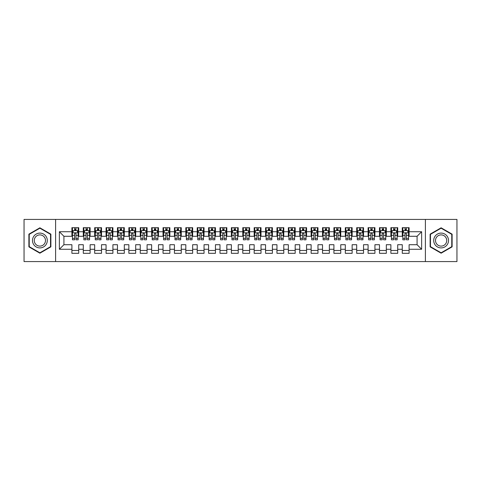 <?xml version="1.0" encoding="UTF-8"?>
<svg xmlns="http://www.w3.org/2000/svg" width="481" height="481" viewBox="0 0 481 481"><rect width="100%" height="100%" fill="white"/><g stroke="black" fill="none" stroke-linecap="round" stroke-linejoin="round"><path stroke-width="0.72" d="M425.396 261.574L456.95 261.574L456.95 219.426L425.396 219.426L425.396 261.574L55.604 261.574L55.604 219.426L24.05 219.426L24.05 261.574L55.604 261.574M425.396 219.426L55.604 219.426M59.367 249.272L59.367 231.728L71.897 231.728L71.897 236.285L63.925 236.285L63.925 244.715L59.367 249.272L71.897 249.272L71.897 253.319L78.734 253.319L78.734 249.272L83.291 249.272L83.291 253.319L90.121 253.319L90.121 249.272L94.679 249.272L94.679 253.319L101.515 253.319L101.515 249.272L106.073 249.272L106.073 253.319L112.909 253.319L112.909 249.272L117.466 249.272L117.466 253.319L124.302 253.319L124.302 249.272L128.86 249.272L128.86 253.319L135.69 253.319L135.69 249.272L140.248 249.272L140.248 253.319L147.084 253.319L147.084 249.272L151.641 249.272L151.641 253.319L158.477 253.319L158.477 249.272L163.035 249.272L163.035 253.319L169.871 253.319L169.871 249.272L174.429 249.272L174.429 253.319L181.259 253.319L181.259 249.272L185.816 249.272L185.816 253.319L192.653 253.319L192.653 249.272L197.21 249.272L197.21 253.319L204.046 253.319L204.046 249.272L208.604 249.272L208.604 253.319L215.44 253.319L215.44 249.272L219.991 249.272L219.991 253.319L226.828 253.319L226.828 249.272L231.385 249.272L231.385 253.319L238.221 253.319L238.221 249.272L242.779 249.272L242.779 253.319L249.615 253.319L249.615 249.272L254.172 249.272L254.172 253.319L261.009 253.319L261.009 249.272L265.56 249.272L265.56 253.319L272.396 253.319L272.396 249.272L276.954 249.272L276.954 253.319L283.79 253.319L283.79 249.272L288.347 249.272L288.347 253.319L295.184 253.319L295.184 249.272L299.741 249.272L299.741 253.319L306.571 253.319L306.571 249.272L311.129 249.272L311.129 253.319L317.965 253.319L317.965 249.272L322.523 249.272L322.523 253.319L329.359 253.319L329.359 249.272L333.916 249.272L333.916 253.319L340.752 253.319L340.752 249.272L345.31 249.272L345.31 253.319L352.14 253.319L352.14 249.272L356.698 249.272L356.698 253.319L363.534 253.319L363.534 249.272L368.091 249.272L368.091 253.319L374.927 253.319L374.927 249.272L379.485 249.272L379.485 253.319L386.321 253.319L386.321 249.272L390.879 249.272L390.879 253.319L397.709 253.319L397.709 249.272L402.266 249.272L402.266 253.319L409.103 253.319L409.103 244.715L417.075 244.715L417.075 236.285L409.103 236.285L409.103 231.728L421.633 231.728L421.633 249.272L409.103 249.272M409.103 231.728L409.103 227.681L402.266 227.681L402.266 231.728L397.709 231.728L397.709 227.681L390.879 227.681L390.879 231.728L386.321 231.728L386.321 227.681L379.485 227.681L379.485 231.728L374.927 231.728L374.927 227.681L368.091 227.681L368.091 231.728L363.534 231.728L363.534 227.681L356.698 227.681L356.698 231.728L352.14 231.728L352.14 227.681L345.31 227.681L345.31 231.728L340.752 231.728L340.752 227.681L333.916 227.681L333.916 231.728L329.359 231.728L329.359 227.681L322.523 227.681L322.523 231.728L317.965 231.728L317.965 227.681L311.129 227.681L311.129 231.728L306.571 231.728L306.571 227.681L299.741 227.681L299.741 231.728L295.184 231.728L295.184 227.681L288.347 227.681L288.347 231.728L283.79 231.728L283.79 227.681L276.954 227.681L276.954 231.728L272.396 231.728L272.396 227.681L265.56 227.681L265.56 231.728L261.009 231.728L261.009 227.681L254.172 227.681L254.172 231.728L249.615 231.728L249.615 227.681L242.779 227.681L242.779 231.728L238.221 231.728L238.221 227.681L231.385 227.681L231.385 231.728L226.828 231.728L226.828 227.681L219.991 227.681L219.991 231.728L215.44 231.728L215.44 227.681L208.604 227.681L208.604 231.728L204.046 231.728L204.046 227.681L197.21 227.681L197.21 231.728L192.653 231.728L192.653 227.681L185.816 227.681L185.816 231.728L181.259 231.728L181.259 227.681L174.429 227.681L174.429 231.728L169.871 231.728L169.871 227.681L163.035 227.681L163.035 231.728L158.477 231.728L158.477 227.681L151.641 227.681L151.641 231.728L147.084 231.728L147.084 227.681L140.248 227.681L140.248 231.728L135.69 231.728L135.69 227.681L128.86 227.681L128.86 231.728L124.302 231.728L124.302 227.681L117.466 227.681L117.466 231.728L112.909 231.728L112.909 227.681L106.073 227.681L106.073 231.728L101.515 231.728L101.515 227.681L94.679 227.681L94.679 231.728L90.121 231.728L90.121 227.681L83.291 227.681L83.291 231.728L78.734 231.728L78.734 227.681L71.897 227.681L71.897 231.728M397.709 249.272L397.709 244.715L402.266 244.715L402.266 249.272M421.633 231.728L417.075 236.285M386.321 249.272L386.321 244.715L390.879 244.715L390.879 249.272M402.266 231.728L402.266 236.285L397.709 236.285L397.709 231.728M374.927 249.272L374.927 244.715L379.485 244.715L379.485 249.272M390.879 231.728L390.879 236.285L386.321 236.285L386.321 231.728M363.534 249.272L363.534 244.715L368.091 244.715L368.091 249.272M379.485 231.728L379.485 236.285L374.927 236.285L374.927 231.728M352.14 249.272L352.14 244.715L356.698 244.715L356.698 249.272M368.091 231.728L368.091 236.285L363.534 236.285L363.534 231.728M340.752 249.272L340.752 244.715L345.31 244.715L345.31 249.272M356.698 231.728L356.698 236.285L352.14 236.285L352.14 231.728M329.359 249.272L329.359 244.715L333.916 244.715L333.916 249.272M345.31 231.728L345.31 236.285L340.752 236.285L340.752 231.728M317.965 249.272L317.965 244.715L322.523 244.715L322.523 249.272M333.916 231.728L333.916 236.285L329.359 236.285L329.359 231.728M306.571 249.272L306.571 244.715L311.129 244.715L311.129 249.272M322.523 231.728L322.523 236.285L317.965 236.285L317.965 231.728M295.184 249.272L295.184 244.715L299.741 244.715L299.741 249.272M311.129 231.728L311.129 236.285L306.571 236.285L306.571 231.728M283.79 249.272L283.79 244.715L288.347 244.715L288.347 249.272M299.741 231.728L299.741 236.285L295.184 236.285L295.184 231.728M272.396 249.272L272.396 244.715L276.954 244.715L276.954 249.272M288.347 231.728L288.347 236.285L283.79 236.285L283.79 231.728M261.009 249.272L261.009 244.715L265.56 244.715L265.56 249.272M276.954 231.728L276.954 236.285L272.396 236.285L272.396 231.728M249.615 249.272L249.615 244.715L254.172 244.715L254.172 249.272M265.56 231.728L265.56 236.285L261.009 236.285L261.009 231.728M238.221 249.272L238.221 244.715L242.779 244.715L242.779 249.272M254.172 231.728L254.172 236.285L249.615 236.285L249.615 231.728M226.828 249.272L226.828 244.715L231.385 244.715L231.385 249.272M242.779 231.728L242.779 236.285L238.221 236.285L238.221 231.728M215.44 249.272L215.44 244.715L219.991 244.715L219.991 249.272M231.385 231.728L231.385 236.285L226.828 236.285L226.828 231.728M204.046 249.272L204.046 244.715L208.604 244.715L208.604 249.272M219.991 231.728L219.991 236.285L215.44 236.285L215.44 231.728M192.653 249.272L192.653 244.715L197.21 244.715L197.21 249.272M208.604 231.728L208.604 236.285L204.046 236.285L204.046 231.728M181.259 249.272L181.259 244.715L185.816 244.715L185.816 249.272M197.21 231.728L197.21 236.285L192.653 236.285L192.653 231.728M169.871 249.272L169.871 244.715L174.429 244.715L174.429 249.272M185.816 231.728L185.816 236.285L181.259 236.285L181.259 231.728M158.477 249.272L158.477 244.715L163.035 244.715L163.035 249.272M174.429 231.728L174.429 236.285L169.871 236.285L169.871 231.728M147.084 249.272L147.084 244.715L151.641 244.715L151.641 249.272M163.035 231.728L163.035 236.285L158.477 236.285L158.477 231.728M135.69 249.272L135.69 244.715L140.248 244.715L140.248 249.272M151.641 231.728L151.641 236.285L147.084 236.285L147.084 231.728M124.302 249.272L124.302 244.715L128.86 244.715L128.86 249.272M140.248 231.728L140.248 236.285L135.69 236.285L135.69 231.728M112.909 249.272L112.909 244.715L117.466 244.715L117.466 249.272M128.86 231.728L128.86 236.285L124.302 236.285L124.302 231.728M101.515 249.272L101.515 244.715L106.073 244.715L106.073 249.272M117.466 231.728L117.466 236.285L112.909 236.285L112.909 231.728M90.121 249.272L90.121 244.715L94.679 244.715L94.679 249.272M106.073 231.728L106.073 236.285L101.515 236.285L101.515 231.728M78.734 249.272L78.734 244.715L83.291 244.715L83.291 249.272M94.679 231.728L94.679 236.285L90.121 236.285L90.121 231.728M63.925 244.715L71.897 244.715L71.897 249.272M83.291 231.728L83.291 236.285L78.734 236.285L78.734 231.728M402.266 230.531L402.837 230.531M408.531 230.531L409.103 230.531M390.879 230.531L391.444 230.531M397.144 230.531L397.709 230.531M379.485 230.531L380.056 230.531M385.75 230.531L386.321 230.531M368.091 230.531L368.662 230.531M374.356 230.531L374.927 230.531M356.698 230.531L357.269 230.531M362.963 230.531L363.534 230.531M345.31 230.531L345.875 230.531M351.575 230.531L352.14 230.531M333.916 230.531L334.487 230.531M340.181 230.531L340.752 230.531M322.523 230.531L323.094 230.531M328.788 230.531L329.359 230.531M311.129 230.531L311.7 230.531M317.394 230.531L317.965 230.531M299.741 230.531L300.306 230.531M306.006 230.531L306.571 230.531M288.347 230.531L288.919 230.531M294.612 230.531L295.184 230.531M276.954 230.531L277.525 230.531M283.219 230.531L283.79 230.531M265.56 230.531L266.131 230.531M271.831 230.531L272.396 230.531M254.172 230.531L254.738 230.531M260.437 230.531L261.009 230.531M242.779 230.531L243.35 230.531M249.044 230.531L249.615 230.531M231.385 230.531L231.956 230.531M237.65 230.531L238.221 230.531M219.991 230.531L220.563 230.531M226.262 230.531L226.828 230.531M208.604 230.531L209.169 230.531M214.869 230.531L215.44 230.531M197.21 230.531L197.781 230.531M203.475 230.531L204.046 230.531M185.816 230.531L186.387 230.531M192.081 230.531L192.653 230.531M174.429 230.531L174.994 230.531M180.694 230.531L181.259 230.531M163.035 230.531L163.606 230.531M169.3 230.531L169.871 230.531M151.641 230.531L152.212 230.531M157.906 230.531L158.477 230.531M140.248 230.531L140.819 230.531M146.513 230.531L147.084 230.531M128.86 230.531L129.425 230.531M135.125 230.531L135.69 230.531M117.466 230.531L118.037 230.531M123.731 230.531L124.302 230.531M106.073 230.531L106.644 230.531M112.338 230.531L112.909 230.531M94.679 230.531L95.25 230.531M100.944 230.531L101.515 230.531M83.291 230.531L83.856 230.531M89.556 230.531L90.121 230.531M71.897 230.531L72.469 230.531M78.162 230.531L78.734 230.531M71.897 250.469L78.734 250.469M83.291 250.469L90.121 250.469M94.679 250.469L101.515 250.469M106.073 250.469L112.909 250.469M117.466 250.469L124.302 250.469M128.86 250.469L135.69 250.469M140.248 250.469L147.084 250.469M151.641 250.469L158.477 250.469M163.035 250.469L169.871 250.469M174.429 250.469L181.259 250.469M185.816 250.469L192.653 250.469M197.21 250.469L204.046 250.469M208.604 250.469L215.44 250.469M219.991 250.469L226.828 250.469M231.385 250.469L238.221 250.469M242.779 250.469L249.615 250.469M254.172 250.469L261.009 250.469M265.56 250.469L272.396 250.469M276.954 250.469L283.79 250.469M288.347 250.469L295.184 250.469M299.741 250.469L306.571 250.469M311.129 250.469L317.965 250.469M322.523 250.469L329.359 250.469M333.916 250.469L340.752 250.469M345.31 250.469L352.14 250.469M356.698 250.469L363.534 250.469M368.091 250.469L374.927 250.469M379.485 250.469L386.321 250.469M390.879 250.469L397.709 250.469M402.266 250.469L409.103 250.469M59.367 231.728L63.925 236.285M417.075 244.715L421.633 249.272M50.878 234.151L39.887 227.808L28.89 234.151L28.89 246.849L39.887 253.192L50.878 246.849L50.878 234.151M430.122 234.151L430.122 246.849L441.113 253.192L452.11 246.849L452.11 234.151L441.113 227.808L430.122 234.151M75.998 229.166L74.633 229.166M78.162 238.39L75.998 238.39L75.998 239.815L78.162 239.815L78.162 232.87L77.026 230.591L73.605 230.591L72.469 232.87L72.469 239.815L74.633 239.815L74.633 238.39L72.469 238.39M72.469 232.87L72.469 227.681M78.162 232.87L78.162 227.681M74.633 230.591L74.633 227.681M75.998 227.681L75.998 230.591M75.998 238.39L75.998 233.724C75.541 232.846 75.09 232.846 74.633 233.724L74.633 238.39M75.998 230.531L74.633 230.531M87.392 229.166L86.021 229.166M89.556 238.39L87.392 238.39L87.392 239.815L89.556 239.815L89.556 232.87L88.414 230.591L84.999 230.591L83.856 232.87L83.856 239.815L86.021 239.815L86.021 238.39L83.856 238.39M83.856 232.87L83.856 227.681M89.556 232.87L89.556 227.681M86.021 230.591L86.021 227.681M87.392 227.681L87.392 230.591M87.392 238.39L87.392 233.724C86.935 232.846 86.478 232.846 86.021 233.724L86.021 238.39M87.392 230.531L86.021 230.531M98.779 229.166L97.415 229.166M100.944 238.39L98.779 238.39L98.779 239.815L100.944 239.815L100.944 232.87L99.807 230.591L96.392 230.591L95.25 232.87L95.25 239.815L97.415 239.815L97.415 238.39L95.25 238.39M95.25 232.87L95.25 227.681M100.944 232.87L100.944 227.681M97.415 230.591L97.415 227.681M98.779 227.681L98.779 230.591M98.779 238.39L98.779 233.724C98.328 232.846 97.871 232.846 97.415 233.724L97.415 238.39M98.779 230.531L97.415 230.531M46.296 236.796A7.407 7.407 0 0 0 36.183 234.085A7.407 7.407 0 0 0 33.472 244.204A7.407 7.407 0 0 0 43.585 246.915A7.407 7.407 0 0 0 46.296 236.796M44.739 237.698A5.604 5.604 0 0 0 37.079 235.642A5.604 5.604 0 0 0 35.029 243.302A5.604 5.604 0 0 0 42.689 245.358A5.604 5.604 0 0 0 44.739 237.698M39.887 252.802L29.233 246.651L29.233 234.349L39.887 228.198L50.535 234.349L50.535 246.651L39.887 252.802M447.528 236.796A7.407 7.407 0 0 0 437.415 234.085A7.407 7.407 0 0 0 434.704 244.204A7.407 7.407 0 0 0 444.817 246.915A7.407 7.407 0 0 0 447.528 236.796M445.971 237.698A5.604 5.604 0 0 0 438.311 235.642A5.604 5.604 0 0 0 436.261 243.302A5.604 5.604 0 0 0 443.921 245.358A5.604 5.604 0 0 0 445.971 237.698M441.113 252.802L430.465 246.651L430.465 234.349L441.113 228.198L451.767 234.349L451.767 246.651L441.113 252.802M110.173 229.166L108.808 229.166M112.338 238.39L110.173 238.39L110.173 239.815L112.338 239.815L112.338 232.87L111.201 230.591L107.78 230.591L106.644 232.87L106.644 239.815L108.808 239.815L108.808 238.39L106.644 238.39M106.644 232.87L106.644 227.681M112.338 232.87L112.338 227.681M108.808 230.591L108.808 227.681M110.173 227.681L110.173 230.591M110.173 238.39L110.173 233.724C109.722 232.846 109.265 232.846 108.808 233.724L108.808 238.39M110.173 230.531L108.808 230.531M121.567 229.166L120.202 229.166M123.731 238.39L121.567 238.39L121.567 239.815L123.731 239.815L123.731 232.87L122.589 230.591L119.174 230.591L118.037 232.87L118.037 239.815L120.202 239.815L120.202 238.39L118.037 238.39M118.037 232.87L118.037 227.681M123.731 232.87L123.731 227.681M120.202 230.591L120.202 227.681M121.567 227.681L121.567 230.591M121.567 238.39L121.567 233.724C121.11 232.846 120.653 232.846 120.202 233.724L120.202 238.39M121.567 230.531L120.202 230.531M132.96 229.166L131.59 229.166M135.125 238.39L132.96 238.39L132.96 239.815L135.125 239.815L135.125 232.87L133.983 230.591L130.567 230.591L129.425 232.87L129.425 239.815L131.59 239.815L131.59 238.39L129.425 238.39M129.425 232.87L129.425 227.681M135.125 232.87L135.125 227.681M131.59 230.591L131.59 227.681M132.96 227.681L132.96 230.591M132.96 238.39L132.96 233.724C132.503 232.846 132.047 232.846 131.59 233.724L131.59 238.39M132.96 230.531L131.59 230.531M144.348 229.166L142.983 229.166M146.513 238.39L144.348 238.39L144.348 239.815L146.513 239.815L146.513 232.87L145.376 230.591L141.961 230.591L140.819 232.87L140.819 239.815L142.983 239.815L142.983 238.39L140.819 238.39M140.819 232.87L140.819 227.681M146.513 232.87L146.513 227.681M142.983 230.591L142.983 227.681M144.348 227.681L144.348 230.591M144.348 238.39L144.348 233.724C143.897 232.846 143.44 232.846 142.983 233.724L142.983 238.39M144.348 230.531L142.983 230.531M155.742 229.166L154.377 229.166M157.906 238.39L155.742 238.39L155.742 239.815L157.906 239.815L157.906 232.87L156.77 230.591L153.349 230.591L152.212 232.87L152.212 239.815L154.377 239.815L154.377 238.39L152.212 238.39M152.212 232.87L152.212 227.681M157.906 232.87L157.906 227.681M154.377 230.591L154.377 227.681M155.742 227.681L155.742 230.591M155.742 238.39L155.742 233.724C155.285 232.846 154.834 232.846 154.377 233.724L154.377 238.39M155.742 230.531L154.377 230.531M167.135 229.166L165.771 229.166M169.3 238.39L167.135 238.39L167.135 239.815L169.3 239.815L169.3 232.87L168.158 230.591L164.742 230.591L163.606 232.87L163.606 239.815L165.771 239.815L165.771 238.39L163.606 238.39M163.606 232.87L163.606 227.681M169.3 232.87L169.3 227.681M165.771 230.591L165.771 227.681M167.135 227.681L167.135 230.591M167.135 238.39L167.135 233.724C166.679 232.846 166.222 232.846 165.771 233.724L165.771 238.39M167.135 230.531L165.771 230.531M178.529 229.166L177.158 229.166M180.694 238.39L178.529 238.39L178.529 239.815L180.694 239.815L180.694 232.87L179.551 230.591L176.136 230.591L174.994 232.87L174.994 239.815L177.158 239.815L177.158 238.39L174.994 238.39M174.994 232.87L174.994 227.681M180.694 232.87L180.694 227.681M177.158 230.591L177.158 227.681M178.529 227.681L178.529 230.591M178.529 238.39L178.529 233.724C178.072 232.846 177.615 232.846 177.158 233.724L177.158 238.39M178.529 230.531L177.158 230.531M189.917 229.166L188.552 229.166M192.081 238.39L189.917 238.39L189.917 239.815L192.081 239.815L192.081 232.87L190.945 230.591L187.524 230.591L186.387 232.87L186.387 239.815L188.552 239.815L188.552 238.39L186.387 238.39M186.387 232.87L186.387 227.681M192.081 232.87L192.081 227.681M188.552 230.591L188.552 227.681M189.917 227.681L189.917 230.591M189.917 238.39L189.917 233.724C189.466 232.846 189.009 232.846 188.552 233.724L188.552 238.39M189.917 230.531L188.552 230.531M201.311 229.166L199.946 229.166M203.475 238.39L201.311 238.39L201.311 239.815L203.475 239.815L203.475 232.87L202.339 230.591L198.918 230.591L197.781 232.87L197.781 239.815L199.946 239.815L199.946 238.39L197.781 238.39M197.781 232.87L197.781 227.681M203.475 232.87L203.475 227.681M199.946 230.591L199.946 227.681M201.311 227.681L201.311 230.591M201.311 238.39L201.311 233.724C200.854 232.846 200.403 232.846 199.946 233.724L199.946 238.39M201.311 230.531L199.946 230.531M212.704 229.166L211.333 229.166M214.869 238.39L212.704 238.39L212.704 239.815L214.869 239.815L214.869 232.87L213.726 230.591L210.311 230.591L209.169 232.87L209.169 239.815L211.333 239.815L211.333 238.39L209.169 238.39M209.169 232.87L209.169 227.681M214.869 232.87L214.869 227.681M211.333 230.591L211.333 227.681M212.704 227.681L212.704 230.591M212.704 238.39L212.704 233.724C212.247 232.846 211.79 232.846 211.333 233.724L211.333 238.39M212.704 230.531L211.333 230.531M224.098 229.166L222.727 229.166M226.262 238.39L224.098 238.39L224.098 239.815L226.262 239.815L226.262 232.87L225.12 230.591L221.705 230.591L220.563 232.87L220.563 239.815L222.727 239.815L222.727 238.39L220.563 238.39M220.563 232.87L220.563 227.681M226.262 232.87L226.262 227.681M222.727 230.591L222.727 227.681M224.098 227.681L224.098 230.591M224.098 238.39L224.098 233.724C223.641 232.846 223.184 232.846 222.727 233.724L222.727 238.39M224.098 230.531L222.727 230.531M235.486 229.166L234.121 229.166M237.65 238.39L235.486 238.39L235.486 239.815L237.65 239.815L237.65 232.87L236.514 230.591L233.093 230.591L231.956 232.87L231.956 239.815L234.121 239.815L234.121 238.39L231.956 238.39M231.956 232.87L231.956 227.681M237.65 232.87L237.65 227.681M234.121 230.591L234.121 227.681M235.486 227.681L235.486 230.591M235.486 238.39L235.486 233.724C235.035 232.846 234.578 232.846 234.121 233.724L234.121 238.39M235.486 230.531L234.121 230.531M246.879 229.166L245.514 229.166M249.044 238.39L246.879 238.39L246.879 239.815L249.044 239.815L249.044 232.87L247.907 230.591L244.486 230.591L243.35 232.87L243.35 239.815L245.514 239.815L245.514 238.39L243.35 238.39M243.35 232.87L243.35 227.681M249.044 232.87L249.044 227.681M245.514 230.591L245.514 227.681M246.879 227.681L246.879 230.591M246.879 238.39L246.879 233.724C246.422 232.846 245.971 232.846 245.514 233.724L245.514 238.39M246.879 230.531L245.514 230.531M258.273 229.166L256.902 229.166M260.437 238.39L258.273 238.39L258.273 239.815L260.437 239.815L260.437 232.87L259.295 230.591L255.88 230.591L254.738 232.87L254.738 239.815L256.902 239.815L256.902 238.39L254.738 238.39M254.738 232.87L254.738 227.681M260.437 232.87L260.437 227.681M256.902 230.591L256.902 227.681M258.273 227.681L258.273 230.591M258.273 238.39L258.273 233.724C257.816 232.846 257.359 232.846 256.902 233.724L256.902 238.39M258.273 230.531L256.902 230.531M269.667 229.166L268.296 229.166M271.831 238.39L269.667 238.39L269.667 239.815L271.831 239.815L271.831 232.87L270.689 230.591L267.274 230.591L266.131 232.87L266.131 239.815L268.296 239.815L268.296 238.39L266.131 238.39M266.131 232.87L266.131 227.681M271.831 232.87L271.831 227.681M268.296 230.591L268.296 227.681M269.667 227.681L269.667 230.591M269.667 238.39L269.667 233.724C269.21 232.846 268.753 232.846 268.296 233.724L268.296 238.39M269.667 230.531L268.296 230.531M281.054 229.166L279.689 229.166M283.219 238.39L281.054 238.39L281.054 239.815L283.219 239.815L283.219 232.87L282.082 230.591L278.661 230.591L277.525 232.87L277.525 239.815L279.689 239.815L279.689 238.39L277.525 238.39M277.525 232.87L277.525 227.681M283.219 232.87L283.219 227.681M279.689 230.591L279.689 227.681M281.054 227.681L281.054 230.591M281.054 238.39L281.054 233.724C280.603 232.846 280.146 232.846 279.689 233.724L279.689 238.39M281.054 230.531L279.689 230.531M292.448 229.166L291.083 229.166M294.612 238.39L292.448 238.39L292.448 239.815L294.612 239.815L294.612 232.87L293.476 230.591L290.055 230.591L288.919 232.87L288.919 239.815L291.083 239.815L291.083 238.39L288.919 238.39M288.919 232.87L288.919 227.681M294.612 232.87L294.612 227.681M291.083 230.591L291.083 227.681M292.448 227.681L292.448 230.591M292.448 238.39L292.448 233.724C291.991 232.846 291.54 232.846 291.083 233.724L291.083 238.39M292.448 230.531L291.083 230.531M303.842 229.166L302.471 229.166M306.006 238.39L303.842 238.39L303.842 239.815L306.006 239.815L306.006 232.87L304.864 230.591L301.449 230.591L300.306 232.87L300.306 239.815L302.471 239.815L302.471 238.39L300.306 238.39M300.306 232.87L300.306 227.681M306.006 232.87L306.006 227.681M302.471 230.591L302.471 227.681M303.842 227.681L303.842 230.591M303.842 238.39L303.842 233.724C303.385 232.846 302.928 232.846 302.471 233.724L302.471 238.39M303.842 230.531L302.471 230.531M315.229 229.166L313.865 229.166M317.394 238.39L315.229 238.39L315.229 239.815L317.394 239.815L317.394 232.87L316.257 230.591L312.842 230.591L311.7 232.87L311.7 239.815L313.865 239.815L313.865 238.39L311.7 238.39M311.7 232.87L311.7 227.681M317.394 232.87L317.394 227.681M313.865 230.591L313.865 227.681M315.229 227.681L315.229 230.591M315.229 238.39L315.229 233.724C314.778 232.846 314.321 232.846 313.865 233.724L313.865 238.39M315.229 230.531L313.865 230.531M326.623 229.166L325.258 229.166M328.788 238.39L326.623 238.39L326.623 239.815L328.788 239.815L328.788 232.87L327.651 230.591L324.23 230.591L323.094 232.87L323.094 239.815L325.258 239.815L325.258 238.39L323.094 238.39M323.094 232.87L323.094 227.681M328.788 232.87L328.788 227.681M325.258 230.591L325.258 227.681M326.623 227.681L326.623 230.591M326.623 238.39L326.623 233.724C326.172 232.846 325.715 232.846 325.258 233.724L325.258 238.39M326.623 230.531L325.258 230.531M338.017 229.166L336.652 229.166M340.181 238.39L338.017 238.39L338.017 239.815L340.181 239.815L340.181 232.87L339.039 230.591L335.624 230.591L334.487 232.87L334.487 239.815L336.652 239.815L336.652 238.39L334.487 238.39M334.487 232.87L334.487 227.681M340.181 232.87L340.181 227.681M336.652 230.591L336.652 227.681M338.017 227.681L338.017 230.591M338.017 238.39L338.017 233.724C337.56 232.846 337.103 232.846 336.652 233.724L336.652 238.39M338.017 230.531L336.652 230.531M349.41 229.166L348.04 229.166M351.575 238.39L349.41 238.39L349.41 239.815L351.575 239.815L351.575 232.87L350.433 230.591L347.017 230.591L345.875 232.87L345.875 239.815L348.04 239.815L348.04 238.39L345.875 238.39M345.875 232.87L345.875 227.681M351.575 232.87L351.575 227.681M348.04 230.591L348.04 227.681M349.41 227.681L349.41 230.591M349.41 238.39L349.41 233.724C348.953 232.846 348.497 232.846 348.04 233.724L348.04 238.39M349.41 230.531L348.04 230.531M360.798 229.166L359.433 229.166M362.963 238.39L360.798 238.39L360.798 239.815L362.963 239.815L362.963 232.87L361.826 230.591L358.411 230.591L357.269 232.87L357.269 239.815L359.433 239.815L359.433 238.39L357.269 238.39M357.269 232.87L357.269 227.681M362.963 232.87L362.963 227.681M359.433 230.591L359.433 227.681M360.798 227.681L360.798 230.591M360.798 238.39L360.798 233.724C360.347 232.846 359.89 232.846 359.433 233.724L359.433 238.39M360.798 230.531L359.433 230.531M372.192 229.166L370.827 229.166M374.356 238.39L372.192 238.39L372.192 239.815L374.356 239.815L374.356 232.87L373.22 230.591L369.799 230.591L368.662 232.87L368.662 239.815L370.827 239.815L370.827 238.39L368.662 238.39M368.662 232.87L368.662 227.681M374.356 232.87L374.356 227.681M370.827 230.591L370.827 227.681M372.192 227.681L372.192 230.591M372.192 238.39L372.192 233.724C371.735 232.846 371.284 232.846 370.827 233.724L370.827 238.39M372.192 230.531L370.827 230.531M383.585 229.166L382.221 229.166M385.75 238.39L383.585 238.39L383.585 239.815L385.75 239.815L385.75 232.87L384.608 230.591L381.192 230.591L380.056 232.87L380.056 239.815L382.221 239.815L382.221 238.39L380.056 238.39M380.056 232.87L380.056 227.681M385.75 232.87L385.75 227.681M382.221 230.591L382.221 227.681M383.585 227.681L383.585 230.591M383.585 238.39L383.585 233.724C383.129 232.846 382.672 232.846 382.221 233.724L382.221 238.39M383.585 230.531L382.221 230.531M394.979 229.166L393.608 229.166M397.144 238.39L394.979 238.39L394.979 239.815L397.144 239.815L397.144 232.87L396.001 230.591L392.586 230.591L391.444 232.87L391.444 239.815L393.608 239.815L393.608 238.39L391.444 238.39M391.444 232.87L391.444 227.681M397.144 232.87L397.144 227.681M393.608 230.591L393.608 227.681M394.979 227.681L394.979 230.591M394.979 238.39L394.979 233.724C394.522 232.846 394.065 232.846 393.608 233.724L393.608 238.39M394.979 230.531L393.608 230.531M406.367 229.166L405.002 229.166M408.531 238.39L406.367 238.39L406.367 239.815L408.531 239.815L408.531 232.87L407.395 230.591L403.974 230.591L402.837 232.87L402.837 239.815L405.002 239.815L405.002 238.39L402.837 238.39M402.837 232.87L402.837 227.681M408.531 232.87L408.531 227.681M405.002 230.591L405.002 227.681M406.367 227.681L406.367 230.591M406.367 238.39L406.367 233.724C405.916 232.846 405.459 232.846 405.002 233.724L405.002 238.39M406.367 230.531L405.002 230.531M78.132 232.81L72.493 232.81M72.469 230.724L73.539 230.724M77.092 230.724L78.162 230.724M74.633 235.335L72.469 235.335M78.162 235.335L75.998 235.335M75.998 229.888L74.633 229.888M89.526 232.81L83.886 232.81M83.856 230.724L84.927 230.724M88.486 230.724L89.556 230.724M86.021 235.335L83.856 235.335M89.556 235.335L87.392 235.335M87.392 229.888L86.021 229.888M100.92 232.81L95.28 232.81M95.25 230.724L96.32 230.724M99.874 230.724L100.944 230.724M97.415 235.335L95.25 235.335M100.944 235.335L98.779 235.335M98.779 229.888L97.415 229.888M112.307 232.81L106.674 232.81M106.644 230.724L107.714 230.724M111.267 230.724L112.338 230.724M108.808 235.335L106.644 235.335M112.338 235.335L110.173 235.335M110.173 229.888L108.808 229.888M123.701 232.81L118.061 232.81M118.037 230.724L119.108 230.724M122.661 230.724L123.731 230.724M120.202 235.335L118.037 235.335M123.731 235.335L121.567 235.335M121.567 229.888L120.202 229.888M135.095 232.81L129.455 232.81M129.425 230.724L130.495 230.724M134.055 230.724L135.125 230.724M131.59 235.335L129.425 235.335M135.125 235.335L132.96 235.335M132.96 229.888L131.59 229.888M146.489 232.81L140.849 232.81M140.819 230.724L141.889 230.724M145.442 230.724L146.513 230.724M142.983 235.335L140.819 235.335M146.513 235.335L144.348 235.335M144.348 229.888L142.983 229.888M157.876 232.81L152.243 232.81M152.212 230.724L153.283 230.724M156.836 230.724L157.906 230.724M154.377 235.335L152.212 235.335M157.906 235.335L155.742 235.335M155.742 229.888L154.377 229.888M169.27 232.81L163.63 232.81M163.606 230.724L164.676 230.724M168.23 230.724L169.3 230.724M165.771 235.335L163.606 235.335M169.3 235.335L167.135 235.335M167.135 229.888L165.771 229.888M180.664 232.81L175.024 232.81M174.994 230.724L176.064 230.724M179.623 230.724L180.694 230.724M177.158 235.335L174.994 235.335M180.694 235.335L178.529 235.335M178.529 229.888L177.158 229.888M192.057 232.81L186.418 232.81M186.387 230.724L187.458 230.724M191.011 230.724L192.081 230.724M188.552 235.335L186.387 235.335M192.081 235.335L189.917 235.335M189.917 229.888L188.552 229.888M203.445 232.81L197.805 232.81M197.781 230.724L198.851 230.724M202.405 230.724L203.475 230.724M199.946 235.335L197.781 235.335M203.475 235.335L201.311 235.335M201.311 229.888L199.946 229.888M214.839 232.81L209.199 232.81M209.169 230.724L210.245 230.724M213.798 230.724L214.869 230.724M211.333 235.335L209.169 235.335M214.869 235.335L212.704 235.335M212.704 229.888L211.333 229.888M226.232 232.81L220.593 232.81M220.563 230.724L221.633 230.724M225.186 230.724L226.262 230.724M222.727 235.335L220.563 235.335M226.262 235.335L224.098 235.335M224.098 229.888L222.727 229.888M237.626 232.81L231.986 232.81M231.956 230.724L233.026 230.724M236.58 230.724L237.65 230.724M234.121 235.335L231.956 235.335M237.65 235.335L235.486 235.335M235.486 229.888L234.121 229.888M249.014 232.81L243.374 232.81M243.35 230.724L244.42 230.724M247.974 230.724L249.044 230.724M245.514 235.335L243.35 235.335M249.044 235.335L246.879 235.335M246.879 229.888L245.514 229.888M260.407 232.81L254.768 232.81M254.738 230.724L255.814 230.724M259.367 230.724L260.437 230.724M256.902 235.335L254.738 235.335M260.437 235.335L258.273 235.335M258.273 229.888L256.902 229.888M271.801 232.81L266.161 232.81M266.131 230.724L267.202 230.724M270.755 230.724L271.831 230.724M268.296 235.335L266.131 235.335M271.831 235.335L269.667 235.335M269.667 229.888L268.296 229.888M283.195 232.81L277.555 232.81M277.525 230.724L278.595 230.724M282.149 230.724L283.219 230.724M279.689 235.335L277.525 235.335M283.219 235.335L281.054 235.335M281.054 229.888L279.689 229.888M294.582 232.81L288.943 232.81M288.919 230.724L289.989 230.724M293.542 230.724L294.612 230.724M291.083 235.335L288.919 235.335M294.612 235.335L292.448 235.335M292.448 229.888L291.083 229.888M305.976 232.81L300.336 232.81M300.306 230.724L301.377 230.724M304.936 230.724L306.006 230.724M302.471 235.335L300.306 235.335M306.006 235.335L303.842 235.335M303.842 229.888L302.471 229.888M317.37 232.81L311.73 232.81M311.7 230.724L312.77 230.724M316.324 230.724L317.394 230.724M313.865 235.335L311.7 235.335M317.394 235.335L315.229 235.335M315.229 229.888L313.865 229.888M328.757 232.81L323.124 232.81M323.094 230.724L324.164 230.724M327.717 230.724L328.788 230.724M325.258 235.335L323.094 235.335M328.788 235.335L326.623 235.335M326.623 229.888L325.258 229.888M340.151 232.81L334.511 232.81M334.487 230.724L335.558 230.724M339.111 230.724L340.181 230.724M336.652 235.335L334.487 235.335M340.181 235.335L338.017 235.335M338.017 229.888L336.652 229.888M351.545 232.81L345.905 232.81M345.875 230.724L346.945 230.724M350.505 230.724L351.575 230.724M348.04 235.335L345.875 235.335M351.575 235.335L349.41 235.335M349.41 229.888L348.04 229.888M362.939 232.81L357.299 232.81M357.269 230.724L358.339 230.724M361.892 230.724L362.963 230.724M359.433 235.335L357.269 235.335M362.963 235.335L360.798 235.335M360.798 229.888L359.433 229.888M374.326 232.81L368.693 232.81M368.662 230.724L369.733 230.724M373.286 230.724L374.356 230.724M370.827 235.335L368.662 235.335M374.356 235.335L372.192 235.335M372.192 229.888L370.827 229.888M385.72 232.81L380.08 232.81M380.056 230.724L381.126 230.724M384.68 230.724L385.75 230.724M382.221 235.335L380.056 235.335M385.75 235.335L383.585 235.335M383.585 229.888L382.221 229.888M397.114 232.81L391.474 232.81M391.444 230.724L392.514 230.724M396.073 230.724L397.144 230.724M393.608 235.335L391.444 235.335M397.144 235.335L394.979 235.335M394.979 229.888L393.608 229.888M408.507 232.81L402.868 232.81M402.837 230.724L403.908 230.724M407.461 230.724L408.531 230.724M405.002 235.335L402.837 235.335M408.531 235.335L406.367 235.335M406.367 229.888L405.002 229.888"/></g></svg>
